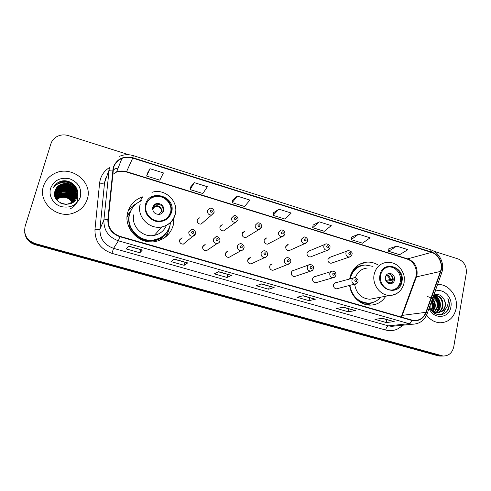 <?xml version="1.0" encoding="UTF-8"?>
<svg xmlns="http://www.w3.org/2000/svg" width="491" height="491" viewBox="0 0 491 491"><rect width="100%" height="100%" fill="white"/><g stroke="black" fill="none" stroke-linecap="round" stroke-linejoin="round"><path stroke-width="0.74" d="M378.027 264.944C374.455 262.802 370.687 261.863 366.716 262.12C357.939 263.268 352.335 268.479 349.905 277.746L349.684 278.986M349.653 285.584C350.948 296.349 360.468 305.316 370.282 305.12C376.928 304.917 382.102 301.947 385.809 296.208M139.8 201.5L142.648 196.86C135.154 199.42 130.219 204.459 127.856 211.971C122.762 227.658 139.137 245.077 155.432 241.523C164.589 239.504 170.512 234.127 173.2 225.4L173.863 217.765M164.571 237.748L165.105 236.944M179.645 239.866L182.069 237.73L179.589 240.007C179.393 242.683 180.639 244.058 183.339 244.131L192.81 236.275C189.943 236.189 188.612 234.716 188.814 231.869L191.447 229.45C191.913 228.91 195.743 229.536 195.498 233.612C195.123 235.023 194.227 235.913 192.81 236.275L195.498 233.839M202.918 246.083L205.189 244.45L202.673 246.74C202.476 249.348 203.685 250.717 206.281 250.84L217.188 243.493C214.426 243.352 213.149 241.897 213.346 239.117L216.015 236.693C216.463 236.189 220.158 236.846 219.925 240.823C219.526 242.29 218.612 243.18 217.188 243.493C218.593 243.241 219.502 242.431 219.913 241.056M225.866 252.3L227.922 251.073L225.375 253.362C225.191 255.909 226.351 257.272 228.867 257.431L241.155 250.582C238.491 250.398 237.251 248.955 237.441 246.237C237.847 244.862 238.749 244.052 240.142 243.812C241.787 242.867 244.935 246.464 243.935 247.906C243.53 249.403 242.603 250.293 241.155 250.582C242.572 250.361 243.487 249.545 243.898 248.145M248.44 258.505L250.275 257.591L247.71 259.874C247.532 262.372 248.661 263.716 251.091 263.919L264.717 257.548C262.139 257.327 260.942 255.891 261.126 253.239C261.531 251.84 262.433 251.03 263.839 250.815C265.183 250.57 266.355 251.263 267.35 252.89L267.534 254.872C267.122 256.4 266.183 257.29 264.717 257.548C266.11 257.358 267.018 256.572 267.448 255.203M270.633 264.692L272.26 264.005C270.928 264.189 270.075 264.95 269.688 266.288C269.516 268.73 270.609 270.068 272.965 270.296L274.555 269.669M308.483 265.017L293.888 270.314C292.55 270.48 291.697 271.241 291.316 272.591C291.151 274.997 292.213 276.323 294.502 276.574L295.895 276.102M331.155 271.541L315.167 276.525C313.829 276.679 312.976 277.44 312.601 278.802C312.442 281.159 313.473 282.478 315.701 282.748L316.928 282.393M353.416 277.986L336.108 282.644C334.77 282.779 333.917 283.534 333.549 284.915C333.401 287.229 334.408 288.536 336.574 288.825L337.655 288.561M347.082 251.067L329.08 257.597L330.345 257.137L327.945 259.352C327.81 261.74 328.866 263.041 331.118 263.256L332.352 262.838M324.827 244.45L308.004 251.429L309.416 250.84L307.016 253.055C306.875 255.486 307.961 256.799 310.275 256.996L311.662 256.455M242.622 232.593L244.555 231.353L242.198 233.563C242.045 236.153 243.235 237.491 245.776 237.589L259.009 229.536C256.32 229.426 255.056 227.996 255.21 225.246L257.701 222.908C260.107 222.159 262.532 225.817 261.605 226.903C261.194 228.376 260.328 229.254 259.009 229.536L261.58 227.008M197.253 219.882L199.493 217.844L197.21 220.036C197.051 222.754 198.333 224.111 201.052 224.105L211.578 215.027C208.687 215.021 207.325 213.573 207.484 210.682L209.903 208.356C211.455 207.429 214.61 209.657 214.058 212.419L211.578 215.027L214.045 212.683M220.109 226.247L222.214 224.651L219.888 226.854C219.729 229.506 220.962 230.856 223.589 230.905L235.496 222.343C232.709 222.282 231.396 220.846 231.556 218.029L234.017 215.69C235.416 215.261 236.705 215.966 237.89 217.814L238.037 219.722L235.496 222.343L238 219.993M264.778 238.914L266.527 237.951L264.152 240.167C263.998 242.695 265.152 244.027 267.613 244.162L282.141 236.601C279.539 236.453 278.311 235.029 278.458 232.341L280.969 229.997C283.54 229.463 285.547 232.789 284.774 233.962C284.344 235.471 283.467 236.349 282.141 236.601L284.602 234.545M286.572 245.199L288.143 244.444L285.75 246.66C285.609 249.14 286.726 250.465 289.113 250.631L290.66 249.931M163.202 236.374L159.778 240.265M159.698 240.332L160.526 239.246M127.12 215.972L130.907 210.584M127.967 214.868L127.126 215.96M131.343 207.613L128.304 210.553M24.759 232.826C25.692 238.786 29.184 242.757 35.229 244.733L437.874 355.766L441.391 356.061M24.679 232.182C25.618 238.172 29.122 242.161 35.199 244.15L439.568 355.742L443.103 356.036L439.568 355.742L35.199 244.15C29.122 242.161 25.618 238.172 24.679 232.182M43.509 186.12C37.715 202.132 56.981 219.317 73.435 213.063C80.487 210.535 85.103 205.876 87.294 199.107C93.308 181.854 70.778 164.417 54.127 173.734C48.854 176.502 45.319 180.627 43.509 186.12C37.715 202.132 56.981 219.317 73.435 213.063C80.487 210.535 85.103 205.876 87.294 199.107C93.308 181.854 70.778 164.417 54.127 173.734C48.854 176.502 45.319 180.627 43.509 186.12M426.605 315.075C430.239 319.917 434.774 322.489 440.2 322.783C448.713 322.36 454.034 317.591 456.157 308.477C458.514 296.705 448.756 283.835 437.929 284.522L437.536 284.541L437.929 284.522C448.756 283.835 458.514 296.705 456.157 308.477C454.034 317.591 448.713 322.36 440.2 322.783C434.774 322.489 430.239 319.917 426.605 315.075M113.562 167.609C114.925 163.3 117.717 160.244 121.94 158.433C125.432 157.077 129.023 156.96 132.711 158.084L431.472 252.392C438.678 254.455 443.263 264.164 440.464 271.431L425.893 312.325C423.721 317.665 419.946 320.39 414.557 320.5L411.759 320.052L119.914 236.331C111.985 233.421 108.1 227.892 108.253 219.735L113.562 167.609M113.188 167.492L107.854 219.686C107.695 228.051 111.684 233.722 119.81 236.699L411.697 320.396C418.455 321.746 423.285 319.101 426.182 312.466L440.746 271.578C443.612 264.127 438.917 254.178 431.534 252.067L132.816 157.728C123.266 155.653 116.723 158.906 113.188 167.492M396.667 246.138L388.584 251.275L399.594 254.7L407.874 249.655L396.667 246.138L388.872 248.722M358.583 234.182L351.175 239.651L362.511 243.174L370.128 237.81L358.583 234.182L351.525 237.073M319.365 221.877L312.669 227.677L324.336 231.304L331.253 225.608L319.365 221.877L313.08 225.087M149.982 168.714L146.656 176.066L159.82 180.16L163.429 172.936L149.982 168.714L147.361 173.397M194.319 182.634L190.072 189.563L202.838 193.534L207.349 186.721L194.319 182.634L190.698 186.911M237.288 196.118L232.169 202.654L244.555 206.502L249.919 200.083L237.288 196.118L232.722 200.021M278.949 209.191L273.021 215.353L285.038 219.09L291.206 213.039L278.949 209.191L273.499 212.738M128.9 154.763L68.353 135.602C63.922 134.307 59.828 134.804 56.06 137.093C53.525 138.763 51.794 141.003 50.886 143.82L25.121 226.345C23.476 234.637 26.827 240.375 35.174 243.561L443.078 356.03C448.731 355.993 452.291 352.919 453.752 346.812L466.278 273.309C466.831 266.325 464.105 261.531 458.097 258.923L433.983 251.294M355.386 310.582L348.205 311.76L336.574 308.465L343.51 307.206L355.386 310.582L343.381 307.231M394.205 321.617L386.251 322.532L374.952 319.328L382.679 318.34L394.205 321.617L382.538 318.358M231.605 275.39L227.051 277.458L214.321 273.855L218.581 271.683L231.605 275.39L218.501 271.726M187.703 262.906L184.143 265.312L171.015 261.593L174.256 259.082L187.703 262.906L174.201 259.131M142.378 250.017L139.88 252.779L126.328 248.943L128.489 246.071L142.378 250.017L128.452 246.126M315.382 299.209L309.023 300.664L297.043 297.276L303.143 295.729L315.382 299.209L303.033 295.76M274.144 287.481L268.657 289.236L256.308 285.744L261.519 283.896L274.144 287.481L261.421 283.927M268.657 289.236L269.338 286.296M261.237 283.994L273.96 287.493M309.023 300.664L309.655 297.755M302.812 295.815L315.167 299.209M139.88 252.779L140.714 249.735M128.372 246.224L142.304 250.06M184.143 265.312L184.923 262.304M174.084 259.217L187.593 262.937M227.051 277.458L227.781 274.481M218.348 271.799L231.451 275.408M386.251 322.532L386.798 319.684M382.262 318.395L393.929 321.599M348.205 311.76L348.794 308.882M343.135 307.274L355.14 310.57M273.021 215.353L273.505 212.689M232.169 202.654L232.734 199.972M190.072 189.563L190.704 186.862M146.656 176.066L147.374 173.348M312.669 227.677L313.092 225.038M351.175 239.651L351.531 237.03M388.584 251.275L388.878 248.679M75.301 198.26L74.595 200.929M54.697 194.909L54.826 194.461C55.655 191.883 57.398 189.962 60.055 188.704C66.432 185.598 75.418 190.833 75.166 198.094M75.264 198.376L74.675 200.844M54.71 195.031L54.802 194.712C55.636 192.134 57.373 190.22 60.025 188.955C66.353 185.88 75.27 191.005 75.111 198.204M75.504 197.278L73.932 201.549M54.667 194.405L54.906 193.46C55.741 190.864 57.496 188.937 60.166 187.666C66.77 184.444 76.013 190.14 75.356 197.627M75.467 197.4L74.166 201.341M54.673 194.528L54.882 193.712C55.722 191.122 57.472 189.195 60.135 187.93C66.684 184.733 75.866 190.312 75.307 197.744M55.127 197.014L55.072 191.416C55.919 188.796 57.693 186.844 60.393 185.567C68.01 181.738 78.21 189.931 75.375 197.953L71.858 202.992M54.667 193.896L54.986 192.447C55.827 189.839 57.594 187.9 60.276 186.623C67.114 183.272 76.614 189.471 75.522 197.155M54.679 195.148L55.047 191.674C55.894 189.06 57.668 187.108 60.362 185.831C67.973 182.008 78.155 190.189 75.326 198.198L72.65 202.519M54.661 194.025L54.967 192.699C55.808 190.097 57.57 188.157 60.252 186.887C67.028 183.566 76.467 189.636 75.479 197.272M68.31 184.125C65.616 183.352 63.008 183.517 60.497 184.622C57.815 185.905 56.029 187.912 55.133 190.643C50.248 203.728 73.576 210.08 77.124 196.817C80.579 187.814 69.869 178.123 60.534 181.4L59.264 181.915C56.594 183.192 54.624 185.119 53.347 187.685C57.214 182.873 62.204 181.688 68.31 184.125C74.294 186.635 76.719 190.913 75.577 196.959C74.626 199.972 72.594 202.139 69.489 203.452C66.414 204.612 63.296 204.416 60.141 202.875M55.133 190.643C55.986 188.01 57.766 186.046 60.479 184.763C68.132 180.921 78.376 189.158 75.528 197.21C74.571 200.218 72.545 202.378 69.446 203.691L65.739 204.434M56.318 199.377L59.098 197.468C64.597 195.621 68.986 197.081 72.275 201.85M72.03 202.04C68.697 197.548 64.358 196.259 59.024 198.168L56.6 199.776M55.999 198.88L59.202 196.541C65.008 194.639 69.513 196.283 72.717 201.47M56.078 199.002L59.178 196.774C64.904 194.884 69.384 196.486 72.613 201.568M55.722 198.389L59.307 195.596C65.42 193.657 70.029 195.486 73.122 201.083M55.79 198.511L59.276 195.835C65.321 193.902 69.9 195.688 73.024 201.181M55.483 197.891L59.405 194.645C65.837 192.668 70.532 194.681 73.497 200.684M55.538 198.014L59.38 194.884C65.733 192.92 70.409 194.884 73.411 200.782M55.274 197.4L59.509 193.687C66.248 191.674 71.029 193.871 73.84 200.273M55.323 197.523L59.485 193.927C66.144 191.926 70.907 194.074 73.76 200.377M55.096 196.916L59.62 192.711C65.137 190.035 73.049 193.706 74.159 199.855M74.19 199.99L74.264 200.389M74.282 200.518L74.331 200.905M55.139 197.038L59.589 192.957C65.058 190.305 72.901 193.89 74.08 199.966M74.11 200.095L74.19 200.494M74.215 200.623L74.27 201.015M54.955 196.412C55.919 194.319 57.508 192.754 59.724 191.723C65.456 188.949 73.638 192.975 74.448 199.432M74.466 199.561L74.522 199.954M74.534 200.083L74.564 200.469M74.571 200.598L74.577 200.948M54.986 196.541C55.962 194.497 57.527 192.975 59.699 191.975C65.377 189.219 73.49 193.153 74.38 199.536M74.399 199.671L74.46 200.064M74.472 200.193L74.509 200.58M54.839 195.915C55.753 193.589 57.416 191.864 59.834 190.729C65.776 187.85 74.227 192.251 74.712 198.996M74.724 199.125L74.755 199.512M74.761 199.641L74.767 200.021M74.767 200.15L74.755 200.524M54.869 196.038C55.79 193.773 57.441 192.085 59.804 190.981C65.696 188.127 74.08 192.429 74.65 199.107M74.663 199.236L74.7 199.622M74.706 199.751L74.718 200.138M74.724 200.26L74.712 200.635M54.753 195.412C55.593 192.865 57.318 190.968 59.939 189.722C66.101 186.727 74.822 191.533 74.951 198.548M74.957 198.677L74.963 199.064M74.963 199.193L74.957 199.567M74.945 199.696L74.914 200.064M74.902 200.187L75.068 199.346M54.777 195.535C55.63 193.049 57.343 191.189 59.914 189.974C66.021 187.01 74.675 191.711 74.89 198.659M74.902 198.787L74.914 199.174M74.914 199.303L74.908 199.684M74.902 199.806L74.877 200.181M74.865 200.303L75.105 198.849M75.166 198.223L75.154 198.603M75.148 198.732L75.117 199.107M75.117 198.333L75.111 198.72M75.35 197.756L75.319 198.137M75.301 197.873L75.276 198.254M77.05 197.032L75.847 195.817M75.473 195.479L75.166 195.222M74.331 194.565L73.515 193.994M73.165 193.761L71.692 192.92M70.986 192.57L65.763 190.987M65.064 190.895L59.767 190.999M59.03 191.128L57.484 191.502M57.109 191.619L56.25 191.913M56.029 191.993L55.508 192.202M55.373 192.257L55.066 192.392M54.992 192.423L54.667 192.576M71.846 182.977C67.752 181.308 63.56 180.952 59.276 181.909M50.616 188.231C48.247 195.688 53.304 204.373 61.332 206.643C70.606 208.35 76.946 205.152 80.364 197.051C81.917 188.44 78.382 182.357 69.759 178.804C60.559 176.975 54.182 180.117 50.616 188.231M73.337 200.598L72.312 199.506M71.76 199.021L68.31 196.909M56.514 197.499L55.569 198.082M53.347 187.685C54.605 185.175 56.569 183.29 59.251 182.032L65.377 180.854M56.974 184.377L59.141 183.118C66.868 180.565 72.871 182.744 77.136 189.649M65.346 183.039C71.68 183.787 75.798 187.034 77.701 192.767M61.307 184.444C64.824 183.634 68.255 184.186 71.612 186.101M73.233 187.249C75.479 189.103 76.952 191.496 77.646 194.436M56.95 187.359L60.375 185.715M61.338 185.457C64.732 184.72 68.053 185.248 71.299 187.053M72.963 188.213L75.043 190.33M75.381 190.784L77.468 195.578M60.252 186.887L58.717 187.341L60.264 186.752M61.375 186.463C64.646 185.788 67.85 186.298 70.98 187.998M72.699 189.17L74.81 191.294M75.154 191.754L75.774 192.705M75.902 192.92L77.234 196.474M60.276 187.617L58.625 188.237L60.154 187.783M61.418 187.458C64.56 186.844 67.641 187.335 70.661 188.931M72.429 190.109L74.583 192.245M74.933 192.705L75.559 193.663M75.688 193.877L75.927 194.332M75.982 194.43L76.983 197.222M60.289 188.599L58.527 189.25L60.043 188.796M61.467 188.44C64.487 187.887 67.445 188.36 70.342 189.851M72.165 191.042L74.356 193.19M74.712 193.65L75.344 194.614M75.473 194.829L75.718 195.289M75.878 195.602L76.7 197.873M60.301 189.569L58.429 190.256L59.933 189.796M61.522 189.416C64.407 188.925 67.242 189.373 70.017 190.76M71.901 191.963L74.135 194.117M74.491 194.583L75.135 195.547M75.264 195.768L75.516 196.234M75.675 196.56L76.406 198.468M60.319 190.526L58.325 191.245L59.828 190.79M61.584 190.379C64.333 189.943 67.04 190.373 69.691 191.662M71.643 192.871L73.908 195.037M74.27 195.504L74.927 196.474M75.055 196.701L75.313 197.167M75.479 197.499L76.087 199.021M56.201 184.855L59.153 182.983C66.61 180.467 72.527 182.474 76.909 189.004M64.419 182.879C71.134 183.266 75.553 186.47 77.688 192.497M62.836 184.039L70.244 185.23M72.582 186.598C75.184 188.495 76.878 191.048 77.664 194.264M57.226 187.059L60.393 185.586M62.94 185.07L69.851 186.175M72.294 187.562L74.859 189.949M75.252 190.447L77.492 195.455M77.688 196.86C77.86 202.507 75.215 206.57 69.74 209.037M63.057 186.089L69.452 187.108M72.011 188.513L74.626 190.913M75.025 191.416L75.731 192.46M75.866 192.693L77.265 196.369M63.198 187.096L69.035 188.022M71.729 189.452L74.393 191.864M74.798 192.368L75.51 193.417M75.651 193.657L75.927 194.154M75.982 194.264L77.013 197.13M63.364 188.102L68.593 188.925M71.441 190.379L74.166 192.803M74.571 193.313L75.295 194.368M75.442 194.608L75.718 195.111M75.896 195.473L76.737 197.799M63.566 189.096L68.12 189.814M71.158 191.3L73.938 193.736M74.35 194.246L75.086 195.308M75.227 195.547L75.51 196.056M75.694 196.425L76.443 198.401M63.824 190.091L67.592 190.68M70.876 192.202L73.711 194.657M74.129 195.166L74.871 196.234M75.019 196.48L75.307 196.989M75.497 197.37L76.13 198.953M146.189 204.698C143.409 213.382 152.676 222.975 161.631 220.754C166.388 219.587 169.469 216.709 170.88 212.124C173.679 203.157 163.736 193.472 154.622 196.351C150.326 197.664 147.515 200.451 146.189 204.698M168.143 217.102L170.475 212.597C173.262 203.655 163.356 194 154.266 196.873C151.474 197.67 149.239 199.229 147.57 201.549M127.556 215.733L127.089 216.384M130.858 210.688L127.052 216.967M131.613 209.24L129.495 214.107C124.984 228.033 139.579 243.45 154.027 240.185C158.347 239.35 161.993 237.38 164.964 234.281M141.604 200.696C135.608 203.176 131.656 207.497 129.753 213.671C125.23 227.634 139.867 243.1 154.352 239.829C162.398 238.006 167.603 233.25 169.972 225.565L170.549 222.294M134.037 214.008C130.33 225.498 142.451 238.178 154.346 235.361C160.127 234.054 164.141 230.733 166.394 225.412M159.299 240.486L159.802 239.872M166.805 235.956L167.271 234.428M152.738 207.263C152.443 212.1 154.757 214.457 159.679 214.346C161.729 213.806 163.067 212.542 163.681 210.553C163.939 205.643 161.57 203.305 156.574 203.526C154.616 204.096 153.333 205.342 152.738 207.263M162.404 212.818L163.141 211.216C163.405 206.33 161.048 203.998 156.07 204.225L153.302 205.938M169.585 226.83L169.119 229.082C168.198 232.476 166.535 235.465 164.129 238.049M132.337 208.074L131.263 207.754L132.085 206.337L135.369 204.551M167.216 231.562C165.498 234.391 163.19 236.674 160.311 238.411C149.62 245.064 133.356 239.025 129.397 226.707L128.845 226.952M132.085 206.337L137.652 202.758M155.322 204.017L156.341 203.845M159.072 214.444L161.582 211.302L163.221 210.872M161.263 213.72L160.858 213.935M439.549 309.852L439.727 308.563M439.795 305.789L438.402 299.633M437.34 297.466L435.996 295.459M435.812 295.22L435.241 294.551M431.607 301.21C432.7 303.389 433.001 305.635 432.503 307.961L431.644 310.287M431.313 302.033C432.178 304.856 432.362 306.863 431.871 308.047L431.258 309.876M432.522 298.632C434.836 301.069 435.683 304.058 435.057 307.605L433.13 311.497M427.587 296.65C435.259 298.27 435.014 306.568 434.418 307.697L432.767 311.245M433.166 296.828C436.83 299.044 438.322 302.517 437.641 307.249L434.553 312.251M434.253 312.479L433.756 312.804M431.534 296.521C436.395 299.713 438.218 303.315 436.996 307.341L434.21 312.098M433.565 295.705C438.653 297.135 440.887 300.866 440.261 306.887C439.648 309.496 438.211 311.429 435.947 312.699M435.634 312.853L434.688 313.221M432.718 295.791C440.752 297.638 440.102 306.231 439.605 306.979C439.322 309.029 437.99 310.907 435.609 312.62M433.657 295.441L435.314 295.208C440.936 296.159 443.471 299.933 442.919 306.519C442.096 309.735 440.231 311.859 437.321 312.89M437.002 312.982L434.314 313.19M435.314 295.208L434.639 295.318C440.249 296.276 442.79 300.038 442.25 306.611C441.483 309.686 439.727 311.773 436.978 312.865M436.659 312.976L434.811 313.301M437.008 312.982L442.587 311.159L445.306 306.194C445.711 303.573 445.202 301.136 443.778 298.878C445.141 301.732 445.527 304.187 444.932 306.243C444.594 309.686 441.955 311.932 437.008 312.982L432.233 311.417M437.671 312.902C434.603 312.742 432.178 311.362 430.386 308.753M430.177 305.23L430.048 308.023M429.607 306.826C432.436 317.137 446.724 317.204 449.001 307.335L449.136 306.691C449.596 303.837 449.185 301.093 447.896 298.454C448.504 301.186 448.265 303.843 447.178 306.433C446.233 308.6 444.699 310.171 442.587 311.159M429.109 308.231C433.166 319.862 449.406 318.739 450.885 306.918C452.898 297.393 443.158 287.701 435.124 291.323M443.778 298.878C441.108 294.827 437.782 293.55 433.798 295.054M447.896 298.454C449.965 303.665 449.32 308.293 445.951 312.344M445.54 309.005C444.478 311.65 442.765 313.583 440.396 314.817M434.412 296.196C438.764 300.793 439.537 306.003 436.738 311.828M435.99 312.914L435.265 313.749M431.908 300.357C433.608 303.954 433.774 307.489 432.399 310.969M435.143 296.521C438.985 300.903 439.733 305.801 437.383 311.226M436.812 312.178L436.376 312.785M436.076 313.166L435.449 313.841M432.043 299.976C433.952 303.739 434.142 307.458 432.626 311.141M380.574 275.181C378.942 282.356 385.012 290.371 391.8 290.021C396.857 289.598 400.048 286.732 401.362 281.435C402.976 274.131 396.66 266.079 389.762 266.687C384.932 267.233 381.875 270.068 380.574 275.181M393.039 289.923C396.924 288.714 399.355 285.965 400.325 281.668C401.939 274.383 395.642 266.349 388.762 266.963L387.282 267.159M351.918 272.689L351.525 272.867M361.296 265.748C356.534 267.129 352.992 270.185 350.691 274.911M373.013 266.386L365.151 264.987C357.319 265.987 352.317 270.609 350.151 278.863M367.25 268.049C361.48 268.675 357.522 271.891 355.361 277.703M354.649 284.344C356.313 293.508 361.376 298.479 369.84 299.252L374.363 298.393M349.893 285.529C352.121 296.349 358.258 302.223 368.299 303.137C373.264 303.021 377.37 301.038 380.629 297.196M356.828 299.596C360.063 302.039 363.592 303.272 367.415 303.297L370.601 302.965M385.386 277.176C385.183 281.055 386.859 283.246 390.406 283.743C392.622 283.534 394.021 282.27 394.598 279.944C394.782 276.034 393.088 273.849 389.504 273.395C387.338 273.628 385.963 274.886 385.386 277.176M390.492 283.737L393.181 280.275C393.365 276.378 391.671 274.205 388.105 273.751L387.97 273.763M372.135 302.659L368.06 304.979M352.157 271.652L352.784 271.468M393.248 279.833L386.264 281.46M389.289 273.868C391.395 275.101 392.518 277.004 392.647 279.557L393.254 279.741M385.766 280.551L389.48 279.674L392.647 279.557M391.609 283.049L392.438 282.11M392.168 282.03L387.215 282.546M35.229 244.733L35.174 243.561M437.874 355.766L441.28 355.711M440.464 271.431L416.442 276.881L417.012 274.788C417.724 267.116 414.717 261.85 407.996 258.99L126.604 171.697C123.155 170.665 119.798 170.794 116.533 172.083L112.654 174.477M401.595 317.137L416.442 276.881L415.472 277.967L401.748 315.547M132.711 158.084L126.439 171.967C121.547 171.015 118.245 171.052 116.533 172.083L121.94 158.433M411.697 320.396C410.985 322.36 410.108 323.459 409.058 323.686L118.386 240.799C108.517 237.196 103.681 230.316 103.877 220.158L109.34 167.64M105.725 177.963L104.565 182.627L99.968 229.009C99.771 238.552 104.313 244.997 113.581 248.348L388.338 325.846L391.56 326.355L395.243 325.981M112.684 170.119C110.395 170.021 109.076 170.254 108.726 170.825L104.565 182.627C104.055 183.241 102.404 183.401 99.605 183.1C100.44 176.435 103.687 171.273 109.352 167.615M402.589 325.232C397.851 330.026 392.217 331.628 385.668 330.038L111.923 253.35L113.581 248.348L118.386 240.799L119.81 236.699M426.182 312.466L427.244 313.485C424.525 320.396 419.59 323.98 412.446 324.232L409.058 323.686L388.338 325.846C387.135 326.208 386.251 327.607 385.668 330.038M440.746 271.578L441.753 272.683L427.084 313.921M111.923 253.35C100.373 249.195 94.726 241.173 94.978 229.297C97.807 229.561 99.47 229.469 99.968 229.009L103.877 220.158C104.215 219.735 105.54 219.575 107.854 219.686M431.534 252.067L430.546 249.741C439.482 252.337 444.999 263.79 441.753 272.683L441.569 273.205M430.546 249.741L133.27 155.622L132.816 157.728M94.978 229.297L99.605 183.1M118.202 167.873L113.126 169.726M425.893 312.325L402.399 315.357L401.159 317.014M431.472 252.392L407.1 259.002L126.439 171.967M171.562 212.327C176.545 196.4 149.448 188.041 145.496 204.489C144.225 212.425 147.441 217.973 155.138 221.14C163.239 222.644 168.714 219.71 171.562 212.327M175.244 214.616C173.219 221.214 168.763 225.32 161.883 226.922C149.239 229.88 136.314 216.322 140.248 204.103M159.765 240.314L160.311 238.411C163.663 236.435 166.222 233.741 167.996 230.334M152.799 207.055C157.543 204.434 160.649 205.772 162.116 211.069M152.633 207.718L155.003 206.324C158.759 205.944 160.956 207.601 161.582 211.302M401.939 281.607C405.376 266.638 382.538 259.592 379.991 275.009C376.468 290.23 399.637 297.018 401.939 281.607M374.167 274.346C376.002 267.153 380.31 263.145 387.092 262.329C391.204 262.071 394.924 263.317 398.244 266.067C400.036 267.276 403.933 272.947 404.259 277.305L404.13 282.681C402.276 290.414 397.55 294.661 389.964 295.41C380.372 295.827 371.834 284.479 374.167 274.346M397.452 293.053C395.194 294.588 392.702 295.373 389.964 295.41L369.84 299.252M363.021 265.287C359.357 265.656 356.153 267.122 353.41 269.688M361.695 303.015L369.962 303.34L372.362 302.597M386.62 274.727C388.86 275.451 390.118 277.071 390.394 279.588M386.208 275.23C388.135 275.991 389.228 277.476 389.48 279.674M389.922 282.049L388.835 283.491M389.001 282.135L388.228 283.233M197.456 219.391L197.775 219.403M210.197 210.885C210.571 212.505 211.302 212.726 212.388 211.553C212.014 209.939 211.283 209.712 210.197 210.885M234.299 218.243C234.673 219.851 235.392 220.072 236.453 218.906C236.073 217.298 235.355 217.077 234.299 218.243M257.984 225.479C258.358 227.075 259.064 227.29 260.101 226.124C259.721 224.534 259.015 224.319 257.984 225.479M281.257 232.593C281.638 234.17 282.331 234.385 283.344 233.225C282.963 231.648 282.27 231.433 281.257 232.593M307.188 241.91L304.88 243.542C302.364 243.358 301.173 241.953 301.321 239.32L303.837 236.975C306.617 236.637 308.195 239.755 307.55 240.903C307.108 242.444 306.218 243.321 304.88 243.542L289.113 250.631M304.144 239.577C304.524 241.149 305.206 241.357 306.188 240.203C305.813 238.638 305.132 238.43 304.144 239.577M329.363 249.097L327.252 250.367C324.809 250.158 323.655 248.759 323.79 246.181C324.152 244.825 324.993 244.039 326.319 243.837C329.228 244.444 330.437 245.739 329.946 247.728C329.283 249.477 328.381 250.361 327.252 250.367L310.275 256.996M326.644 246.451C327.024 248.01 327.693 248.213 328.657 247.065C328.276 245.512 327.601 245.304 326.644 246.451M351.151 256.099L349.254 257.081C346.879 256.842 345.762 255.455 345.891 252.926C346.247 251.552 347.088 250.772 348.414 250.582C351.439 251.257 352.63 252.54 351.973 254.442C351.28 256.228 350.371 257.106 349.254 257.081L331.118 263.256M348.763 253.209C349.144 254.755 349.807 254.958 350.746 253.81C350.365 252.27 349.702 252.067 348.763 253.209M193.749 232.783C193.374 231.138 192.625 230.917 191.515 232.12C191.889 233.765 192.638 233.986 193.749 232.783M180.074 238.97L180.633 238.994M218.274 240.031C217.894 238.405 217.163 238.19 216.077 239.387C216.451 241.013 217.188 241.234 218.274 240.031M203.219 245.604L203.526 245.647M242.364 247.163C241.983 245.543 241.265 245.334 240.209 246.525C240.584 248.139 241.308 248.354 242.364 247.163M266.042 254.16C265.662 252.558 264.956 252.349 263.919 253.534C264.299 255.142 265.005 255.351 266.042 254.16M284.406 260.12C284.805 258.702 285.713 257.892 287.118 257.701C289.641 257.309 291.482 260.684 290.727 261.715C290.261 263.311 289.316 264.201 287.886 264.391C285.394 264.146 284.234 262.722 284.406 260.12M289.309 261.046C288.929 259.457 288.235 259.248 287.229 260.426C287.609 262.022 288.303 262.225 289.309 261.046M290.433 262.581L287.886 264.391L272.965 270.296M307.286 266.883C307.685 265.447 308.587 264.643 309.999 264.465C312.638 264.907 313.817 266.232 313.534 268.448C312.822 270.259 311.865 271.149 310.668 271.118C308.25 270.848 307.12 269.43 307.286 266.883M312.184 267.81C311.803 266.232 311.122 266.03 310.134 267.202C310.521 268.786 311.202 268.988 312.184 267.81M312.982 269.755L310.668 271.118L294.502 276.574M329.786 273.53C330.179 272.082 331.075 271.278 332.487 271.124C334.979 271.449 336.139 272.763 335.954 275.064C335.212 276.918 334.248 277.802 333.076 277.734C330.725 277.433 329.627 276.034 329.786 273.53M334.672 274.463C334.291 272.898 333.622 272.695 332.659 273.868C333.039 275.433 333.714 275.629 334.672 274.463M335.126 276.728L333.076 277.734L315.701 282.748M351.906 280.073C352.293 278.612 353.189 277.808 354.594 277.667C357.227 278.36 358.362 279.661 358 281.576C357.196 283.479 356.233 284.369 355.11 284.234C352.826 283.921 351.759 282.534 351.906 280.073M356.785 280.999C356.405 279.447 355.742 279.25 354.803 280.416C355.189 281.969 355.846 282.165 356.785 280.999M356.902 283.503L336.574 288.825M359.216 264.422L366.716 262.12M439.66 356.085L443.078 356.03M416.135 275.721L415.76 277.157M133.27 155.622C128.562 154.199 123.996 154.432 119.571 156.322M412.446 324.232L395.439 325.963M118.171 167.953L114.771 168.929M416.245 275.107C416.767 270.793 415.773 266.914 413.262 263.477C410.439 260.347 410.869 260.758 407.1 259.002M59.024 198.168L59.098 197.468M154.346 235.361L161.883 226.922C168.8 225.166 173.243 220.907 175.207 214.144C178.988 201.285 164.773 187.826 151.952 192.362M154.027 240.185L154.352 239.829M154.266 196.873L154.622 196.351M156.07 204.225L156.574 203.526M152.621 209.583L155.003 206.324L152.701 207.398M434.48 313.295L435.026 313.227M367.415 303.297L368.299 303.137M388.762 266.963L389.762 266.687M388.105 273.751L389.504 273.395M372.172 302.646L367.188 304.85"/></g></svg>
